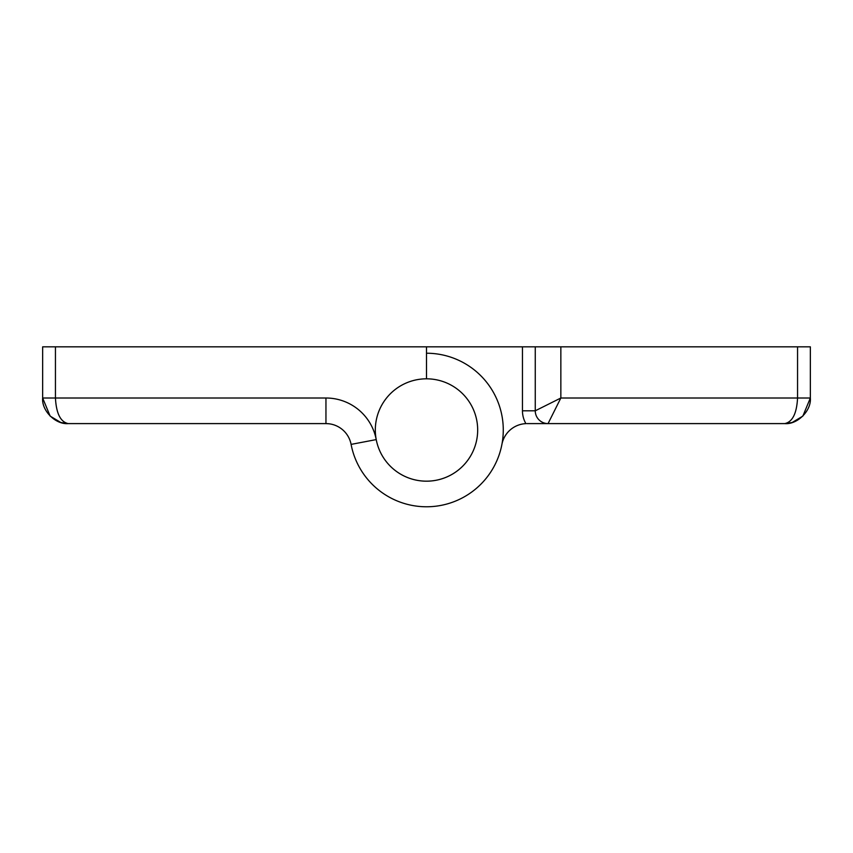 <?xml version="1.0" encoding="UTF-8"?>
<svg xmlns="http://www.w3.org/2000/svg" width="853" height="853" viewBox="0 0 853 853"><rect width="100%" height="100%" fill="white"/><g stroke="black" fill="none" stroke-linecap="round" stroke-linejoin="round"><path stroke-width="1.28" d="M375.32 429.997A51.18 51.18 0 0 0 420.454 480.825A51.18 51.18 0 0 0 477.317 436.043A51.18 51.18 0 0 0 432.546 379.18A51.18 51.18 0 0 0 375.32 429.997M325.953 398.01A51.18 51.18 0 0 1 376.226 439.594A51.18 51.18 0 0 0 475.793 443.752A51.18 51.18 0 0 0 426.5 378.817A51.18 51.18 0 0 0 376.226 439.594L351.095 444.392A25.59 25.59 0 0 0 325.953 423.6L68.24 423.6C60.52 421.979 56.255 413.449 55.445 398.01L325.953 398.01L325.953 423.6L328.298 423.717M42.65 398.01C41.509 410.677 55.584 424.751 68.24 423.6L60.862 422.523L50.146 416.104L42.65 398.01L42.65 346.83L55.445 346.83L55.445 398.01L42.65 398.01M329.407 423.834L328.01 423.685M327.179 423.632L325.953 423.6M426.5 378.817L426.5 346.83L55.445 346.83M426.5 353.227A76.77 76.77 0 0 1 503.121 425.178A76.77 76.77 0 0 1 436.128 506.17A76.77 76.77 0 0 1 351.095 444.392A76.77 76.77 0 0 0 436.128 506.17A76.77 76.77 0 0 0 503.121 425.178A76.77 76.77 0 0 0 426.5 353.227M810.35 398.01C811.491 410.677 797.416 424.751 784.76 423.6L548.053 423.6A12.795 12.795 0 0 1 535.257 410.805L535.257 346.83L810.35 346.83L810.35 398.01L802.854 416.104L792.138 422.523L784.76 423.6C792.48 421.979 796.745 413.449 797.555 398.01L810.35 398.01L810.35 346.83M560.847 346.83L560.847 398.01L548.053 423.6L526.855 423.6M797.555 346.83L797.555 398.01L560.847 398.01L535.257 410.805L522.462 410.805L522.462 346.83L535.257 346.83M523.742 423.824L524.99 423.685M526.056 423.621L525.906 423.632A25.59 25.59 0 0 1 522.462 410.805M501.905 444.392A25.59 25.59 0 0 1 525.906 423.632M522.462 346.83L426.5 346.83M60.83 422.512L67.611 423.6M792.17 422.512L785.389 423.6"/></g></svg>
